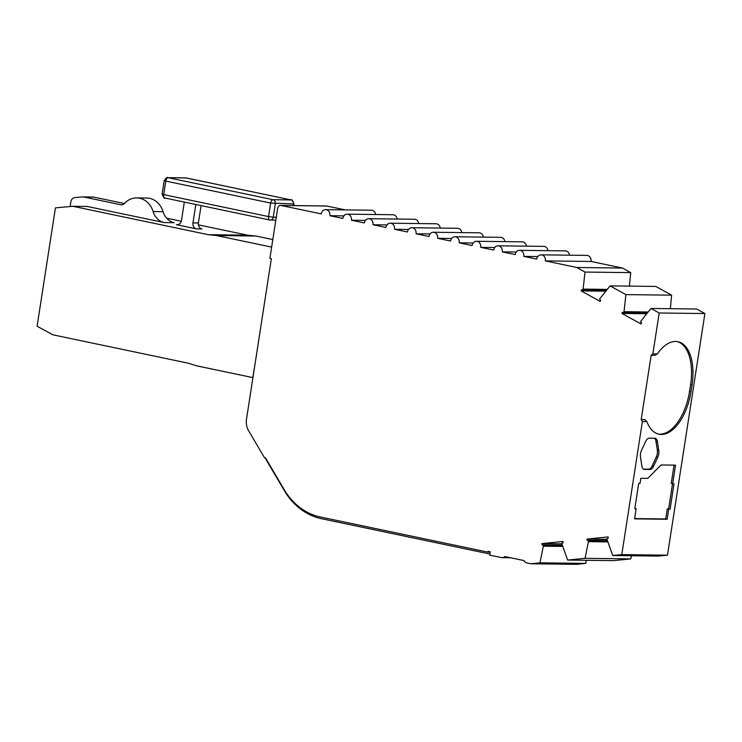 <?xml version="1.0" encoding="UTF-8"?>
<svg xmlns="http://www.w3.org/2000/svg" width="742" height="742" viewBox="0 0 742 742"><rect width="100%" height="100%" fill="white"/><g stroke="black" fill="none" stroke-linecap="round" stroke-linejoin="round"><path stroke-width="1.11" d="M640.522 453.705A6.873 3.571 101.8 0 0 640.485 457.091L641.849 466.004A6.873 3.571 101.8 0 0 644.102 469.389A6.873 3.571 101.8 0 0 644.464 469.426L649.955 469.491A6.873 3.571 101.8 0 0 653.609 466.152L657.727 457.304A6.873 3.571 101.8 0 0 658.775 450.542L657.412 441.629A6.873 3.571 101.8 0 0 655.158 438.244A6.873 3.571 101.8 0 0 654.796 438.207L649.306 438.142A6.873 3.571 101.8 0 0 645.651 441.481L641.533 450.329A6.873 3.571 101.8 0 0 640.522 453.705M545.351 260.896L591.068 261.462L622.501 268.057L576.794 267.491L545.351 260.896A5.157 4.378 -89.3 0 0 541.113 254.84A5.157 4.378 -89.3 0 0 536.735 259.088L523.806 256.38A5.157 4.378 -89.3 0 0 519.567 250.323A5.157 4.378 -89.3 0 0 515.189 254.571L502.26 251.863A5.157 4.378 -89.3 0 0 498.021 245.806A5.157 4.378 -89.3 0 0 493.643 250.054L480.714 247.336A5.157 4.378 -89.3 0 0 476.475 241.28A5.157 4.378 -89.3 0 0 472.097 245.537L459.168 242.82A5.157 4.378 -89.3 0 0 454.929 236.763A5.157 4.378 -89.3 0 0 450.552 241.011L437.622 238.303A5.157 4.378 -89.3 0 0 433.384 232.246A5.157 4.378 -89.3 0 0 429.006 236.494L416.077 233.786A5.157 4.378 -89.3 0 0 411.838 227.729A5.157 4.378 -89.3 0 0 407.46 231.977L394.531 229.269A5.157 4.378 -89.3 0 0 390.292 223.212A5.157 4.378 -89.3 0 0 385.914 227.46L372.985 224.752A5.157 4.378 -89.3 0 0 368.746 218.695A5.157 4.378 -89.3 0 0 364.368 222.943L351.439 220.226A5.157 4.378 -89.3 0 0 347.2 214.169A5.157 4.378 -89.3 0 0 342.823 218.417L329.893 215.709A5.157 4.378 -89.3 0 0 325.655 209.652A5.157 4.378 -89.3 0 0 321.277 213.9L281.06 205.469A3.432 2.922 -89.3 0 0 280.578 205.413A3.432 2.922 -89.3 0 0 277.666 208.252L269.902 258.355L271.34 258.661L246.492 419.193A15.461 13.143 -89.3 0 0 248.607 430.75L264.375 457.489A8.589 7.299 -89.3 0 0 265.45 457.805L284.269 489.739A66.14 56.206 -89.3 0 0 320.423 517.007L488.004 552.159L488.153 551.204L490.276 551.881L489.766 555.146L501.36 557.576A5.157 4.378 -89.3 0 0 502.084 557.659A5.157 4.378 -89.3 0 0 504.838 556.556L523.982 560.572A5.157 4.378 -89.3 0 0 526.931 562.937L530.929 563.772L539.981 562.835L543.515 545.175L562.158 545.407M543.515 545.175A8.589 7.299 90.7 0 1 542.717 545.055A8.589 7.299 90.7 0 1 542.031 544.878L541.948 543.608L563.039 541.484L563.122 542.745A8.589 7.299 90.7 0 1 561.703 543.339L567.63 560.071L585.086 558.318L588.619 540.621A8.589 7.299 90.7 0 1 587.822 540.51A8.589 7.299 90.7 0 1 587.135 540.324L607.16 540.575M607.262 540.853L588.619 540.621M631.47 555.758L630.793 558.874L613.346 560.637L567.63 560.071M630.793 558.874L585.086 558.318M607.652 541.892L588.694 541.66M646.597 313.755L621.972 313.449L622.436 312.299A8.589 7.299 90.7 0 1 623.92 312.623L625.905 294.611L671.612 295.168L655.789 286.431L610.082 285.874L599.499 299.137A8.589 7.299 90.7 0 1 600.658 300.278L600.195 301.428L581.069 290.864L605.695 291.17M625.905 294.611L610.082 285.874M437.622 238.303L451.618 238.479M483.348 237.115A5.157 4.378 -89.3 0 0 479.091 232.812L433.384 232.246M624.291 311.686L648.072 311.983M671.612 295.168L670.341 308.691M416.077 233.786L430.072 233.953M623.92 312.623L647.302 312.911M459.168 242.82L473.164 242.996M504.894 241.632A5.157 4.378 -89.3 0 0 500.637 237.329L454.929 236.763M461.802 232.598A5.157 4.378 -89.3 0 0 457.545 228.295L411.838 227.729M561.74 543.849L541.948 543.608M394.531 229.269L408.527 229.436M542.031 544.878L562.056 545.12M587.135 540.324L587.052 539.063L606.845 539.304M480.714 247.336L494.71 247.513M526.44 246.149A5.157 4.378 -89.3 0 0 522.183 241.846L476.475 241.28M440.256 228.082A5.157 4.378 -89.3 0 0 435.999 223.769L390.292 223.212M587.052 539.063L608.143 536.93L608.227 538.2A8.589 7.299 90.7 0 1 606.808 538.794L612.734 555.526L621.787 554.617L642.387 421.53L641.209 419.545L644.826 419.582L646.857 421.586A43.806 22.77 101.8 0 0 658.924 434.218A43.806 22.77 101.8 0 0 690.997 391.628L692.045 384.866A43.806 22.77 101.8 0 0 677.956 341.71A43.806 22.77 101.8 0 0 657.329 353.943L654.778 355.316L651.161 355.279L652.858 353.888L659.193 312.985L650.984 308.459L640.402 321.731A8.589 7.299 90.7 0 1 641.561 322.863L641.097 324.013L621.972 313.449M372.985 224.752L386.981 224.919M581.069 290.864L581.533 289.714A8.589 7.299 90.7 0 1 583.017 290.039L584.993 272.054L576.794 267.491M502.26 251.863L516.256 252.03M547.986 250.675A5.157 4.378 -89.3 0 0 543.728 246.363L498.021 245.806M418.711 223.555A5.157 4.378 -89.3 0 0 414.453 219.252L368.746 218.695M543.589 546.205L562.547 546.437M606.39 290.326L583.017 290.039M351.439 220.226L365.435 220.402M539.981 562.835L585.698 563.391L576.636 564.337L530.929 563.772M586.365 560.303L585.698 563.391M136.732 197.91L146.684 198.031A20.832 17.706 90.7 0 1 163.082 211.702A17.177 14.599 -89.3 0 0 174.194 222.711L164.242 222.591A17.177 14.599 90.7 0 1 153.121 211.581A20.832 17.706 -89.3 0 0 136.732 197.91A20.832 17.706 -89.3 0 0 124.498 203.447A5.157 4.378 90.7 0 1 121.475 204.82A5.157 4.378 90.7 0 1 120.751 204.746L83.633 196.955A5.157 4.378 -89.3 0 0 82.909 196.88A5.157 4.378 -89.3 0 0 82.529 196.89L74.859 197.595A5.157 4.378 90.7 0 0 70.87 201.824L70.147 206.526M92.481 197.02A5.157 4.378 90.7 0 1 92.871 197.001A5.157 4.378 90.7 0 1 93.594 197.084L124.415 203.54M184.331 202.084L181.475 220.522A5.157 4.378 90.7 0 1 177.097 224.77A5.157 4.378 90.7 0 1 176.383 224.696L177.82 224.705M201.091 205.599L198.392 222.999A5.157 4.378 -89.3 0 0 201.917 228.972L196.491 228.907A5.157 4.378 90.7 0 1 192.966 222.934L195.814 204.495M607.169 289.389L583.388 289.102M523.806 256.38L537.802 256.547M569.531 255.192A5.157 4.378 -89.3 0 0 565.274 250.879L519.567 250.323M397.165 219.038A5.157 4.378 -89.3 0 0 392.908 214.735L347.2 214.169M164.242 222.591L87.315 206.462L72.837 206.285L55.427 207.871L37.1 326.257L52.932 334.818L188.301 363.2L196.38 365.769L252.809 377.604L254.756 365.787M196.491 228.907L176.383 224.696M634.614 518.584L665.722 518.964L667.29 508.817L668.653 508.836L672.54 483.728M672.66 483.756L675.535 465.151L661.057 464.974L647.822 478.367L640.856 478.275L640.068 483.348L638.714 483.339L634.781 508.706L636.144 508.724L634.568 518.871L667.16 519.27L668.727 509.123L670.091 509.142L674.014 483.775L671.222 483.45L674.051 465.132M643.472 469.13L648.517 469.194A6.873 3.571 101.8 0 0 652.172 465.846L656.29 457.007A6.873 3.571 101.8 0 0 657.338 450.236L655.974 441.323A6.873 3.571 101.8 0 0 654.351 438.197M659.193 312.985L704.9 313.551L667.494 555.174L658.451 556.092L612.734 555.526M650.984 308.459L696.692 309.015L704.9 313.551M622.501 268.057L630.709 272.62L584.993 272.054M630.709 272.62L629.439 286.106M329.893 215.709L343.889 215.885M247.568 235.158L208.196 234.667L216.534 235.548L255.916 236.03L247.568 235.158L198.392 224.845M208.196 234.667L72.837 206.285M181.308 221.255L166.653 218.185M264.94 457.684L284.427 490.74A67.856 57.672 -89.3 0 0 321.518 518.714L489.943 554.042M636.144 508.724L634.827 508.446M665.722 518.964L667.16 519.27M668.727 509.123L667.29 508.817M670.091 509.142L668.653 508.836M667.494 555.174L621.787 554.617M658.21 434.051A43.806 22.77 101.8 0 0 689.559 391.331L690.607 384.569A43.806 22.77 101.8 0 0 677.233 341.58M541.113 254.84L586.82 255.406A5.157 4.378 90.7 0 1 591.068 261.462M325.655 209.652L371.362 210.218A5.157 4.378 90.7 0 1 375.619 214.521M281.06 205.469L326.768 206.035A3.432 2.922 -89.3 0 0 326.285 205.979L280.578 205.413M326.768 206.035L345.188 209.893M271.646 247.105L216.534 235.548M272.815 239.573L255.916 236.03M271.136 259.218L271.22 258.633M489.451 551.621L489.368 552.169L488.004 552.159M642.387 421.53L646.857 421.586M641.209 419.545L651.161 355.279M657.329 353.943L652.858 353.888M164.205 180.575L165.791 181.076L163.694 194.608L162.108 194.098L164.205 180.575C166.291 177.774 167.432 176.8 167.636 177.663A3.432 2.922 90.7 0 1 168.119 177.718A3.432 1.79 101.8 0 0 165.791 181.076L270.644 203.067L268.548 216.59L163.694 194.608A3.432 1.79 101.8 0 0 164.798 197.984A3.432 1.79 101.8 0 0 164.984 198.012M186.585 178.015A3.432 1.79 101.8 0 0 186.409 177.959A3.432 1.79 101.8 0 0 186.223 177.941A3.432 2.922 -89.3 0 0 185.741 177.885L167.636 177.663M162.108 194.098C163.676 197.743 164.576 199.041 164.798 197.984L269.652 219.975A3.432 1.79 101.8 0 1 268.548 216.59L273.232 217.22L275.328 203.688A3.432 2.922 90.7 0 0 272.982 199.7L291.087 199.932L186.223 177.941L168.119 177.718L272.982 199.7A3.432 1.79 101.8 0 0 270.644 203.067L293.433 203.911A3.432 2.922 -89.3 0 0 291.087 199.932A3.432 1.79 -78.2 0 1 291.263 199.95A3.432 1.79 -78.2 0 1 291.625 200.108M276.265 217.258L273.232 217.22A3.432 2.922 90.7 0 1 270.32 220.049L269.652 219.975A3.432 1.79 101.8 0 0 269.838 220.003A3.432 2.922 90.7 0 0 270.32 220.049L275.82 220.124M185.741 177.885L291.263 199.95C291.495 198.893 292.385 200.192 293.953 203.837L293.173 205.571M153.121 211.581L163.082 211.702M122.198 204.755L120.751 204.746M83.633 196.955L93.594 197.084M192.966 222.934L198.392 222.999M657.338 450.236L658.775 450.542M657.412 441.629L655.974 441.323M644.464 469.426L643.75 469.278M649.955 469.491L648.517 469.194M653.609 466.152L652.172 465.846M657.727 457.304L656.29 457.007M690.997 391.628L689.559 391.331M692.045 384.866L690.607 384.569M92.871 197.001L82.909 196.88M510.57 557.761L502.084 557.659M293.953 203.837L293.684 205.58"/></g></svg>

